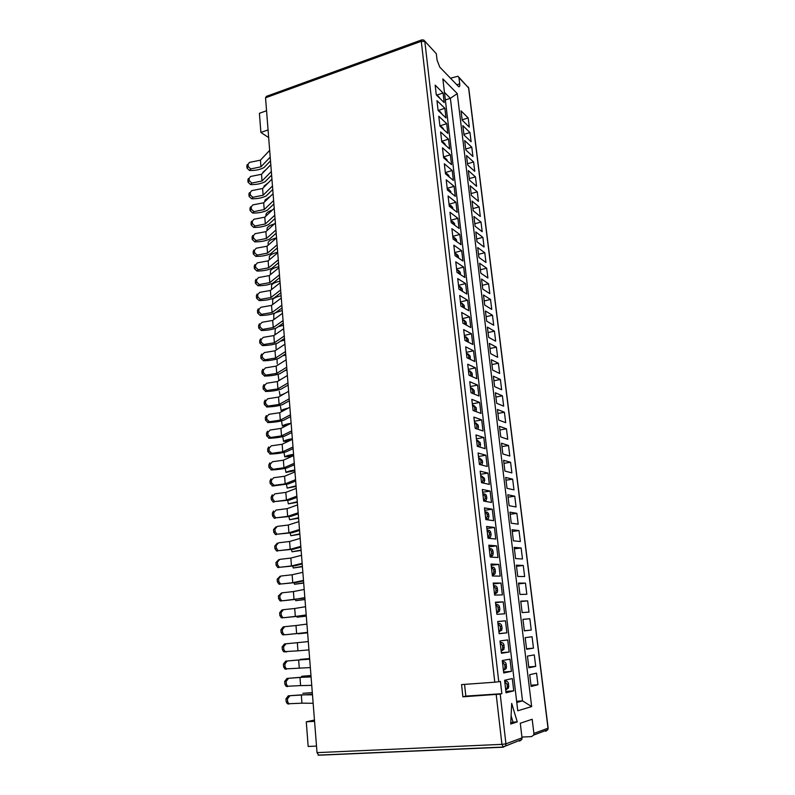 <?xml version="1.0" encoding="UTF-8"?>
<svg xmlns="http://www.w3.org/2000/svg" width="795" height="795" viewBox="0 0 795 795"><rect width="100%" height="100%" fill="white"/><g stroke="black" fill="none" stroke-linecap="round" stroke-linejoin="round"><path stroke-width="1.19" d="M498.773 681.742L494.788 682.199L421.28 41.28L424.848 41.588L498.773 681.742L500.423 681.375L501.854 693.697L500.204 694.115L505.938 743.822L522.027 737.849L521.808 739.499L519.572 741.099M450.457 78.218L457.97 76.24L458.953 77.681L459.709 83.833C459.917 86.099 459.58 87.043 458.695 86.685L439.774 67.128L437.071 60.132L436.316 53.722L423.815 40.078L421.877 39.839L421.28 41.28L265.54 97.805L266.414 96.354L421.36 40.028M521.937 737.064L531.517 736.607L533.693 735.047L533.902 733.447L532.183 719.256L520.288 723.241L522.027 737.849M457.264 93.611L531.656 706.576L517.764 710.79L442.855 78.894L457.264 93.611L450.377 98.292L444.455 92.379M510.698 724.056L517.257 721.9L511.702 703.396L510.698 724.056M511.433 671.368L509.993 659.174L502.281 660.536L503.732 672.958L511.433 671.368L503.613 671.964M535.711 666.379L534.29 654.891L527.443 656.094L528.864 667.79L535.711 666.379L528.755 666.926M509.148 652.029L507.717 639.925L499.995 640.939L501.426 653.261L509.148 652.029L501.367 652.695M533.465 648.163L532.064 636.745L525.197 637.65L526.608 649.257L533.465 648.163L526.548 648.75M506.882 632.84L505.461 620.825L497.72 621.491L499.151 633.724L506.882 632.84L499.131 633.565M531.239 630.067L529.838 618.739L522.961 619.325L524.362 630.852L531.239 630.067L524.352 630.713M503.215 601.875L495.474 602.193L496.885 614.336L504.626 613.8L503.215 601.875L495.533 602.69M520.745 601.139L522.136 612.587L529.023 612.11L527.642 600.861L520.745 601.139M500.999 583.063L493.238 583.043L494.639 595.087L502.39 594.899L500.999 583.063L493.347 583.937M518.549 583.093L519.93 594.451L526.827 594.272L525.455 583.103L518.549 583.093M498.783 564.39L491.022 564.043L492.413 575.997L500.174 576.136L498.783 564.39L491.171 565.325M516.372 565.166L517.744 576.445L524.65 576.564L523.279 565.474L516.372 565.166M496.597 545.857L488.826 545.191L490.207 557.047L497.978 557.514L496.597 545.857L489.014 546.851M514.206 547.367L515.567 558.567L522.484 558.984L521.132 547.974L514.206 547.367M494.42 527.463L486.639 526.469L488.011 538.245L495.792 539.03L494.42 527.463L486.878 528.516M512.05 529.708L513.401 540.819L520.337 541.524L518.986 530.583L512.05 529.708M492.264 509.207L484.473 507.896L485.834 519.582L493.625 520.685L492.264 509.207L484.751 510.31M509.913 512.159L511.255 523.199L518.201 524.183L516.859 513.332L509.913 512.159M490.118 491.081L482.317 489.462L483.678 501.059L491.469 502.48L490.118 491.081L482.644 492.244M507.796 494.748L509.128 505.7L516.084 506.972L514.753 496.189L507.796 494.748M487.991 473.085L480.19 471.167L481.531 482.674L489.332 484.403L487.991 473.085L480.558 474.307M505.69 477.447L507.011 488.329L513.977 489.879L512.656 479.166L505.69 477.447M485.884 455.227L478.063 453.001L479.405 464.429L487.216 466.466L485.884 455.227L478.471 456.499M503.603 460.275L504.914 471.077L511.891 472.896L510.579 462.263L503.603 460.275M483.787 437.498L475.966 434.974L477.288 446.323L485.109 448.658L483.787 437.498L476.414 438.83M501.526 443.222L502.828 453.955L509.814 456.042L508.512 445.478L501.526 443.222M481.71 419.899L473.88 417.087L475.191 428.346L483.012 430.979L481.71 419.899L474.367 421.28M499.459 426.289L500.761 436.942L507.747 439.297L506.455 428.813L499.459 426.289M479.643 402.429L471.803 399.328L473.104 410.498L480.945 413.42L479.643 402.429L472.329 403.86M497.412 409.475L498.703 420.058L505.7 422.672L504.418 412.247L497.412 409.475M477.586 385.088L469.746 381.699L471.047 392.79L478.878 395.999L477.586 385.088L470.312 386.559M495.384 392.78L496.656 403.284L503.672 406.156L502.39 395.811L495.384 392.78M475.559 367.866L467.708 364.199L468.99 375.21L476.831 378.698L475.559 367.866L468.315 369.397M493.367 376.194L494.629 386.628L501.645 389.749L500.383 379.473L493.367 376.194M473.532 350.774L465.681 346.819L466.953 357.75L474.804 361.526L473.532 350.774L466.327 352.344M491.36 359.728L492.622 370.082L499.648 373.461L498.385 363.255L491.36 359.728M471.524 333.791L463.664 329.577L464.936 340.429L472.786 344.474L471.524 333.791L464.35 335.42M489.372 343.37L490.624 353.656L497.65 357.283L496.398 347.147L489.372 343.37M469.537 316.937L461.666 312.455L462.928 323.227L470.789 327.54L469.537 316.937L462.392 318.606M487.395 327.123L488.637 337.348L495.673 341.214L494.43 331.147L487.395 327.123M467.559 300.202L459.689 295.452L460.931 306.145L468.802 310.736L467.559 300.202L460.444 301.921M485.427 310.994L486.659 321.14L493.705 325.254L492.473 315.247L485.427 310.994M465.592 283.586L457.721 278.578L458.953 289.191L466.824 294.041L465.592 283.586L458.506 285.355M483.479 294.975L484.702 305.051L491.757 309.394L490.535 299.467L483.479 294.975M463.644 267.09L455.764 261.823L456.996 272.367L464.866 277.475L463.644 267.09L456.588 268.899M481.541 279.055L482.754 289.072L489.819 293.643L488.597 283.785L481.541 279.055M461.706 250.703L453.826 245.188L455.048 255.652L462.919 261.018L461.706 250.703L454.68 252.562M479.614 263.254L480.826 273.192L487.892 278.002L486.679 268.203L479.614 263.254M459.778 234.436L451.898 228.672L453.11 239.056L460.991 244.671L459.778 234.436L452.792 236.334M477.706 247.553L478.908 257.431L485.974 262.459L484.781 252.731L477.706 247.553M457.87 218.287L449.98 212.265L451.182 222.59L459.073 228.443L457.87 218.287L450.914 220.225M475.808 231.951L477 241.769L484.076 247.026L482.883 237.357L475.808 231.951M455.972 202.238L448.082 195.987L449.274 206.233L457.165 212.335L455.972 202.238L449.046 204.226M473.919 216.469L475.102 226.207L482.187 231.693L481.005 222.083L473.919 216.469M454.094 186.308L446.194 179.809L447.386 189.985L455.277 196.335L454.094 186.308L447.297 188.306M472.041 201.075L473.224 210.755L480.309 216.459L479.137 206.909L472.041 201.075M452.226 170.488L444.326 163.76L445.498 173.857L453.398 180.435L452.226 170.488L445.617 172.475M470.183 185.792L471.356 195.411L478.451 201.324L477.278 191.843L470.183 185.792M450.368 154.777L442.467 147.81L443.63 157.847L451.53 164.654L450.368 154.777L443.918 156.754M468.334 170.607L469.497 180.157L476.593 186.288L475.44 176.868L468.334 170.607M448.519 139.165L440.619 131.98L441.781 141.937L449.682 148.983L448.519 139.165L442.219 141.152M466.496 155.522L467.659 165.012L474.754 171.352L473.601 161.991L466.496 155.522M446.691 123.672L438.78 116.259L439.933 126.147L447.843 133.421L446.691 123.672L440.519 125.66M464.678 140.536L465.82 149.967L472.936 156.506L471.783 147.204L464.678 140.536M444.862 108.279L436.962 100.637L438.105 110.465L446.015 117.958L444.862 108.279L438.81 110.266M462.859 125.65L464.002 135.021L471.117 141.758L469.974 132.527L462.859 125.65M443.063 92.985L435.153 85.135L436.286 94.883L444.196 102.605L443.063 92.985L437.111 94.983M461.06 110.863L462.193 120.164L469.308 127.111L468.185 117.938L461.06 110.863M513.739 690.855L512.288 678.562L504.587 680.281L506.047 692.803L513.739 690.855L505.878 691.392M537.967 684.733L536.545 673.156L529.699 674.687L531.139 686.463L537.967 684.733L530.981 685.23M494.788 682.199L461.567 684.584L462.879 696.808L500.204 694.115M503.146 747.201L318.716 755.22L317.026 752.636L265.54 97.805M266.554 110.743L259.409 113.288L260.889 132.427L268.064 129.933M268.67 137.614L260.889 132.427M316.509 746.078L308.172 746.475L306.274 721.82L314.462 720.031M314.562 721.323L306.274 721.82M424.699 41.012L436.316 53.722M516.78 702.492L522.514 700.872L450.377 98.292L445.349 99.961M516.631 701.25L522.514 700.872L531.656 706.576M468.185 117.938L462.153 119.806M469.974 132.527L463.922 134.365M471.783 147.204L465.711 149.023M473.601 161.991L467.5 163.77M475.44 176.868L469.308 178.617M477.278 191.843L471.127 193.553M479.137 206.909L472.955 208.598M481.005 222.083L474.804 223.733M482.883 237.357L476.662 238.967M484.781 252.731L478.52 254.311M486.679 268.203L480.409 269.743M488.597 283.785L482.297 285.286M490.535 299.467L484.205 300.937M492.473 315.247L486.123 316.688M494.43 331.147L488.05 332.548M496.398 347.147L489.988 348.508M498.385 363.255L491.946 364.577M500.383 379.473L493.924 380.765M502.39 395.811L495.901 397.053M504.418 412.247L497.899 413.46M506.455 428.813L499.906 429.976M508.512 445.478L501.933 446.601M510.579 462.263L503.97 463.346M512.656 479.166L506.027 480.2M514.753 496.189L508.094 497.183M516.859 513.332L510.171 514.276M518.986 530.583L512.268 531.497M521.132 547.974L514.375 548.828M523.279 565.474L516.502 566.288M525.455 583.103L518.648 583.868M527.642 600.861L520.805 601.577M505.461 620.825L497.74 621.591M529.838 618.739L522.971 619.414M510.758 722.864L513.023 722.128L511.106 715.748M513.023 722.128L517.257 721.9M462.879 696.808L465.82 696.102L464.538 684.376M465.82 696.102L501.854 693.697M312.326 692.843L302.895 693.3L312.306 692.644M310.974 675.67L301.593 676.287L310.964 675.551M289.837 695.834L287.452 698.894L285.952 698.865L288.307 695.814L301.305 694.86L301.941 703.178L313.151 703.287M287.452 698.894L287.651 701.657L288.804 703.734L301.941 703.178M301.305 694.86L312.485 694.8M288.307 695.814L312.445 694.373M285.952 698.865L286.15 701.627L287.651 701.657M288.913 704.082L287.293 703.694L286.15 701.627M504.676 681.047L505.421 680.997C507.13 681.057 508.174 682.011 508.562 683.859L508.542 687.943L506.405 689.424M508.562 683.859L506.991 684.227L507.26 686.532L508.83 686.155M506.991 684.227L504.716 681.444M505.67 689.603L506.972 688.321L507.26 686.532M288.545 678.364L286.16 681.385L284.67 681.414L287.015 678.403L299.973 677.35L300.599 685.608L311.739 685.36M286.16 681.385L286.359 684.137L287.552 686.234L300.599 685.608M299.973 677.35L311.074 676.933M287.015 678.403L311.054 676.664M284.67 681.414L284.868 684.157L286.359 684.137M287.621 686.612L286.051 686.254L284.868 684.157M502.41 661.708L503.156 661.649C504.855 661.688 505.898 662.632 506.286 664.461L506.236 668.575L504.139 670.006M506.286 664.461L504.716 664.759L504.984 667.045L506.554 666.747M504.716 664.759L502.45 662.006M503.394 670.106L504.666 668.883L504.984 667.045M287.253 661.013L284.878 664.004L283.398 664.093L285.743 661.112L298.642 659.959L299.268 668.158L310.338 667.562M284.878 664.004L285.077 666.737L286.319 668.853L299.268 668.158M298.642 659.959L309.682 659.194M285.743 661.112L309.672 659.065M283.398 664.093L283.596 666.816L285.077 666.737M286.339 669.271L284.819 668.923L283.596 666.816M500.174 642.509L500.92 642.44C502.609 642.469 503.642 643.394 504.03 645.212L503.951 649.356L501.884 650.737M504.03 645.212L502.45 645.441L502.718 647.716L504.298 647.478M502.45 645.441L500.204 642.728M501.138 650.757L502.37 649.594L502.718 647.716M309.633 658.618L300.291 659.393L309.633 658.568M285.981 643.791L283.606 646.742L282.136 646.882L284.471 643.94L297.32 642.688L297.946 650.837L308.947 649.883M283.606 646.742L283.805 649.455L285.087 651.592L297.946 650.837M297.32 642.688L308.291 641.575M282.136 646.882L282.334 649.585L283.805 649.455M286.578 651.91L283.606 651.721L282.334 649.585M497.948 623.449L498.694 623.379C500.373 623.399 501.406 624.313 501.784 626.112L500.204 626.261L500.472 628.517L502.052 628.358L501.675 630.286L498.912 631.697M500.204 626.261L497.968 623.588M498.902 631.568L500.095 630.455L500.472 628.517M501.784 626.112L502.052 628.358M282.344 629.59L280.883 629.789L281.082 632.472L282.543 632.283L282.344 629.59L284.709 626.679L296.008 625.536L296.624 633.625L307.566 632.333M282.543 632.283L283.875 634.45L285.306 634.748L296.624 633.625M296.008 625.536L306.92 624.085M285.306 634.748L307.576 632.432M280.883 629.789L283.209 626.887L284.471 626.708M283.805 634.927L282.394 634.629L281.082 632.472M496.696 612.716L497.432 612.647L496.696 612.687M495.742 604.508L496.478 604.468C498.157 604.468 499.18 605.363 499.558 607.151L497.978 607.241L498.246 609.477L499.826 609.387L499.409 611.355L497.432 612.647M497.978 607.241L495.752 604.597M496.676 612.518L497.829 611.454L498.246 609.477M499.558 607.151L499.826 609.387M307.605 632.79L298.334 633.794L307.605 632.84M281.092 612.567L279.641 612.816L279.83 615.479L281.291 615.241L281.092 612.567L283.447 609.676L294.707 608.493L295.323 616.532L306.194 614.903M281.291 615.241L282.662 617.427L284.044 617.695L295.323 616.532M294.707 608.493L305.558 606.704M284.044 617.695L306.214 615.151M279.641 612.816L281.957 609.944L283 609.755M282.553 617.934L281.201 617.665L279.83 615.479M494.5 593.885L495.235 593.805L494.5 593.825M493.546 585.696L494.291 585.696C495.961 585.686 496.974 586.561 497.352 588.34L495.772 588.35L496.03 590.576L497.61 590.546L497.163 592.583L495.235 593.805M495.772 588.35L493.556 585.756M494.47 593.607L495.573 592.613L496.03 590.576M497.352 588.34L497.61 590.546M306.284 616.026L297.052 617.178L306.294 616.145M279.85 595.644L278.399 595.952L278.598 598.595L280.039 598.307L279.85 595.644L282.195 592.802L293.415 591.579L294.021 599.559L304.833 597.592M280.039 598.307L281.47 600.513L282.781 600.762L294.021 599.559M293.415 591.579L304.197 589.453M282.781 600.762L304.863 597.979M278.399 595.952L281.549 592.931M281.301 601.05L280.009 600.801L278.598 598.595M492.324 575.202L493.049 575.113L492.314 575.103M493.576 569.608L491.37 567.044L492.115 567.064C493.774 567.044 494.788 567.908 495.166 569.657L493.576 569.608L493.834 571.814L495.424 571.863L494.927 573.95L493.049 575.113M492.284 574.845L493.337 573.91L493.834 571.814M495.166 569.657L495.424 571.863M295.303 599.321L295.79 600.672L304.992 599.549M295.79 600.672L304.982 599.38M278.608 578.849L277.167 579.197L277.366 581.831L278.807 581.483L278.608 578.849L280.953 576.027L292.133 574.765L292.739 582.695L303.481 580.4M278.807 581.483L280.287 583.719L281.539 583.937L292.739 582.695M292.133 574.765L302.845 572.32M281.539 583.937L296.068 582.516L303.531 580.926M277.167 579.197L280.118 576.236M280.069 584.285L278.836 584.057L277.366 581.831M490.157 556.649L490.883 556.56L490.147 556.52M489.402 548.53L489.949 548.57C491.608 548.53 492.612 549.385 492.989 551.124L491.399 551.005L491.658 553.201L493.238 553.31L492.701 555.457L490.883 556.56M491.399 551.005L489.203 548.48M490.108 556.212L491.111 555.357L491.658 553.201M492.989 551.124L493.238 553.31M293.991 582.427L294.528 584.275L303.7 583.073M294.528 584.275L303.68 582.834M277.375 562.154L275.954 562.562L276.143 565.175L277.574 564.778L277.375 562.154L279.721 559.372L290.851 558.07L291.457 565.941L302.14 563.327M277.574 564.778L279.115 567.024L280.297 567.223L291.457 565.941M290.851 558.07L301.514 555.298M280.297 567.223L294.776 565.802L302.199 563.993M275.954 562.562L278.697 559.67M278.836 567.62L277.674 567.421L276.143 565.175M488.011 538.245L488.736 538.145L487.991 538.066M487.484 530.176L487.802 530.215C489.452 530.166 490.455 531 490.823 532.73L489.233 532.541L489.491 534.717L491.081 534.896L490.485 537.102L488.736 538.145M489.233 532.541L487.057 530.046M487.951 537.728L489.491 534.717M490.823 532.73L491.081 534.896M276.153 545.579L274.742 546.036L274.931 548.63L276.352 548.182L276.153 545.579L278.488 542.826L289.589 541.484L290.185 549.305L300.808 546.364M276.352 548.182L277.952 550.458L279.065 550.627L290.185 549.305M289.589 541.484L300.182 538.394M279.065 550.627L293.504 549.206L300.868 547.179M274.742 546.036L277.296 543.214M277.614 551.074L276.511 550.895L274.931 548.63M485.566 511.97L485.675 511.99C487.315 511.93 488.319 512.755 488.687 514.464L487.097 514.216L487.345 516.372L488.935 516.611L488.289 518.896L487.057 519.751M487.097 514.216L484.92 511.751M485.815 519.383L487.345 516.372M488.687 514.464L488.935 516.611M292.739 566.139L293.276 567.978L302.408 566.706M293.276 567.978L302.388 566.398M291.467 549.564L292.033 551.79L301.126 550.438M292.033 551.79L301.096 550.07M274.941 529.112L273.53 529.619L273.719 532.193L275.14 531.696L274.941 529.112L277.266 526.389L288.327 525.018L288.923 532.779L299.486 529.53M275.14 531.696L276.799 533.992L277.843 534.141L288.923 532.779M288.327 525.018L298.86 521.609M277.843 534.141L292.232 532.72L299.556 530.464M273.53 529.619L275.925 526.876M276.402 534.638L275.368 534.479L273.719 532.193M483.608 493.894C485.218 493.844 486.202 494.659 486.56 496.338L484.96 496.03L485.218 498.167L486.808 498.465L485.427 501.377M484.96 496.03L482.803 493.596M483.827 501.089L485.218 498.167M486.56 496.338L486.808 498.465M290.195 533.107L290.801 535.711L299.854 534.28M290.801 535.711L299.824 533.852M273.738 512.755L272.337 513.312L272.526 515.866L273.927 515.319L273.738 512.755L276.064 510.062L287.075 508.651L287.661 516.362L298.165 512.795M273.927 515.319L275.646 517.634L276.63 517.764L287.661 516.362M287.075 508.651L297.549 504.934M276.63 517.764L290.97 516.333L298.254 513.878M272.337 513.312L273.49 510.986M275.189 518.31L274.235 518.181L272.526 515.866M481.611 475.927L484.443 478.342L482.853 477.974L483.102 480.101L484.692 480.458L483.628 483.141M482.853 477.974L480.697 475.579M482.028 482.784L483.102 480.101M484.443 478.342L484.692 480.458M288.943 516.75L289.579 519.741L298.592 518.231M289.579 519.741L298.562 517.744M272.546 496.507L271.145 497.104L271.334 499.648L272.735 499.051L272.546 496.507L274.851 493.844L285.832 492.393L286.419 500.065L296.863 496.189M272.735 499.051L274.514 501.377L275.428 501.496L286.419 500.065M285.832 492.393L296.247 488.378M275.428 501.496L289.708 500.065L296.962 497.392M271.145 497.104L272.268 494.828M273.997 502.092L273.102 501.973L271.334 499.648M479.623 458.099L482.346 460.484L480.756 460.047L480.995 462.153L482.595 462.581L481.76 465.045M480.756 460.047L478.61 457.682M480.16 464.628L480.995 462.153M482.346 460.484L482.595 462.581M287.701 500.502L288.356 503.861L297.34 502.281M288.356 503.861L297.3 501.734M270.171 464.32L268.79 465.025L268.978 467.54L270.36 466.844L270.171 464.32L272.476 461.726L283.368 460.206L283.954 467.768L294.279 463.286M270.36 466.844L273.033 469.279L283.954 467.768M283.368 460.206L293.673 455.585M273.033 469.279L271.622 469.974C277.853 469.656 283.05 468.951 287.224 467.848L294.389 464.757M268.79 465.025L269.843 462.829M271.622 469.974L268.978 467.54M475.668 422.831L478.202 425.146L476.603 424.59L476.841 426.667L478.441 427.213L477.934 429.27M476.603 424.59L474.486 422.294M476.334 428.724L476.841 426.667M478.202 425.146L478.441 427.213M271.353 480.359L269.972 481.015L270.151 483.539L271.542 482.893L271.353 480.359L273.659 477.735L284.6 476.245L285.176 483.857L295.561 479.683M271.542 482.893L274.225 485.328L285.176 483.857M284.6 476.245L294.955 471.922M274.225 485.328L272.804 485.984L288.466 483.907L295.67 481.025M269.972 481.015L271.055 478.779M272.804 485.984L270.151 483.539M477.646 440.4L480.269 442.745L478.67 442.259L478.918 444.345L480.508 444.832L479.862 447.088M478.67 442.259L476.543 439.923M478.262 446.611L478.918 444.345M480.269 442.745L480.508 444.832M285.236 468.334L285.942 472.419L294.856 470.69M285.942 472.419C287.214 471.544 290.165 470.739 294.806 470.024M286.458 484.364L287.144 488.09L296.098 486.431M287.144 488.09L296.048 485.825M268.998 448.39L267.627 449.135L267.816 451.63L269.187 450.894L268.998 448.39L271.294 445.826L282.155 444.266L282.732 451.779L292.997 447.009M269.187 450.894L271.85 453.329L282.732 451.779M282.155 444.266L292.391 439.357M271.85 453.329L270.449 454.074C276.66 453.786 281.837 453.061 286.001 451.888L293.126 448.599M267.627 449.135L268.65 446.979M270.449 454.074L267.816 451.63M473.711 405.39L476.145 407.666L474.545 407.06L474.794 409.117L476.394 409.723L476.006 411.581M474.545 407.06L472.439 404.794M474.406 410.985L474.794 409.117M476.145 407.666L476.394 409.723M284.014 452.434L284.749 456.857L288.535 456.598L293.633 455.048M284.749 456.857C286.001 455.913 288.943 455.068 293.574 454.323M267.835 432.559L266.474 433.354L266.653 435.839L268.014 435.054L267.835 432.559L270.121 430.025L280.943 428.435L281.519 435.899L291.725 430.84M268.014 435.054L270.678 437.479L281.519 435.899M280.943 428.435L291.129 423.228C286.538 424.013 283.616 424.937 282.384 426.011L287.621 425.027M270.678 437.479L269.276 438.274C275.477 438.005 280.635 437.27 284.779 436.048L291.864 432.55M266.474 433.354L267.468 431.238M269.276 438.274L266.653 435.839M471.753 388.069L474.118 390.315L472.508 389.649L472.757 391.697L474.357 392.362L474.068 394.022M472.508 389.649L470.411 387.413M472.459 393.366L472.757 391.697M474.118 390.315L474.357 392.362M266.673 416.838L265.321 417.673L265.5 420.138L266.862 419.313L266.673 416.838L268.958 414.334L279.741 412.704L280.307 420.128L290.463 414.771M266.862 419.313L269.505 421.738L280.307 420.128M279.741 412.704L289.867 407.219M269.505 421.738L268.124 422.572C274.295 422.334 279.442 421.579 283.557 420.297L290.602 416.61M265.321 417.673L266.285 415.596M268.124 422.572L265.5 420.138M469.815 370.877L472.091 373.094L470.491 372.368L470.729 374.405L472.329 375.121L472.121 376.601M470.491 372.368L468.404 370.162M470.521 375.886L470.729 374.405M472.091 373.094L472.329 375.121M282.831 437.021L283.557 441.384L287.333 441.136L291.854 439.615M283.557 441.384C284.809 440.37 287.74 439.486 292.341 438.721M282.384 426.011L281.659 421.718M265.52 401.217L264.178 402.101L264.357 404.546L265.709 403.671L265.52 401.217L267.806 398.742L278.548 397.073L279.115 404.446L289.211 398.812M265.709 403.671L267.915 406.076L279.115 404.446M278.548 397.073L288.615 391.309M268.352 406.096L266.971 406.98C273.122 406.772 278.25 405.997 282.354 404.655L289.36 400.769M264.178 402.101L265.123 400.054M266.971 406.98L264.357 404.546M467.877 353.815L470.084 355.991L468.484 355.206L468.722 357.233L470.322 358.008L470.183 359.3M468.484 355.206L466.407 353.04M468.573 358.525L468.722 357.233M470.084 355.991L470.322 358.008M264.377 385.694L263.046 386.618L263.224 389.053L264.556 388.129L264.377 385.694L266.653 383.25L277.366 381.55L277.922 388.874L287.959 382.961M264.556 388.129L266.842 390.544L277.922 388.874M277.366 381.55L287.373 375.508M267.2 390.554L265.828 391.488C271.96 391.299 277.077 390.504 281.152 389.113L288.128 385.038M263.046 386.618L263.96 384.611M265.828 391.488L263.224 389.053M465.95 336.871L468.096 339.008L466.486 338.173L466.725 340.18L468.325 341.015L468.235 342.128M466.486 338.173L464.419 336.037M466.635 341.303L466.725 340.18M468.096 339.008L468.325 341.015M288.128 408.163C284.521 408.918 282.215 409.783 281.211 410.737L280.486 406.503M285.176 393.277L280.039 395.552L279.333 391.388M287.392 385.466L288.148 385.327M263.244 370.271L261.913 371.245L262.092 373.66L263.423 372.696L263.244 370.271L265.51 367.856L276.183 366.127L276.74 373.402L286.727 367.21M263.423 372.696L265.778 375.111L276.74 373.402M276.183 366.127L286.14 359.807M266.047 375.111L264.685 376.085C270.807 375.926 275.905 375.121 279.969 373.68L286.896 369.407M261.913 371.245L262.817 369.268M264.685 376.085L262.092 373.66M464.032 320.047L466.118 322.154L464.509 321.26L464.737 323.257L466.347 324.141L466.297 325.076M464.509 321.26L462.452 319.153M464.697 324.191L464.737 323.257M466.118 322.154L466.347 324.141M260.998 339.723L259.677 340.787L259.856 343.172L261.167 342.118L260.998 339.723L263.254 337.358L273.848 335.57L274.394 342.754L284.272 336.017M261.167 342.118L263.682 344.533L274.394 342.754M273.848 335.57L283.696 328.713M263.781 344.533L262.429 345.596C268.521 345.477 273.579 344.642 277.604 343.092L284.461 338.451M259.677 340.787L260.541 338.869M262.429 345.596L259.856 343.172M460.226 286.747L462.203 288.794L460.593 287.79L460.822 289.758L462.432 291.338M460.593 287.79L458.556 285.743M460.822 290.344L460.822 289.758M462.203 288.794L462.432 290.751M262.111 354.948L260.79 355.961L260.969 358.366L262.29 357.353L262.111 354.948L264.377 352.563L275.01 350.794L275.567 358.028L285.494 351.559M262.29 357.353L264.914 359.777L275.567 358.028M275.01 350.794L284.918 344.205M264.914 359.777L263.552 360.791C269.664 360.652 274.732 359.837 278.787 358.336L285.673 353.884M260.79 355.961L261.674 354.023M263.552 360.791L260.969 358.366M462.124 303.342L464.151 305.409L462.541 304.465L462.769 306.443L464.379 307.387L464.369 308.152M462.541 304.465L460.494 302.388M462.76 307.208L462.769 306.443M464.151 305.409L464.379 307.387M259.885 324.599L258.574 325.702L258.743 328.067L260.054 326.974L259.885 324.599L262.111 322.263L272.685 320.435L273.232 327.57L283.06 320.574M260.054 326.974L262.638 329.388L273.232 327.57M258.743 328.067L261.297 330.491L262.658 329.388L261.316 330.491C267.388 330.402 272.427 329.547 276.441 327.947L283.259 323.118M272.685 320.435L282.483 313.319M258.574 325.702L259.409 323.813M458.337 270.28L460.265 272.288L458.655 271.234L458.884 273.192L460.504 274.643M458.655 271.234L456.628 269.217M460.265 272.288L460.494 274.235M282.116 378.678L278.886 380.477L278.121 374.286M285.027 370.559L286.955 370.172M276.074 348.925L275.994 343.678M280.436 341.174L284.59 340.141M277.216 363.782L277.018 358.942M282.722 355.792L285.773 355.107M274.941 334.168L275.318 328.385M278.111 326.755L283.427 325.264M258.772 309.563L257.471 310.706L257.65 313.061L258.951 311.928L258.772 309.563L260.909 307.267L271.542 305.399L272.079 312.495L281.847 305.23M258.951 311.928L261.545 314.333L272.079 312.495M271.542 305.399L281.281 298.026M261.545 314.333L260.213 315.486C266.255 315.416 271.284 314.552 275.279 312.892L282.056 307.894M257.471 310.706L258.266 308.877M260.213 315.486L257.65 313.061M456.459 253.923L458.337 255.901L456.728 254.797L456.956 256.735L458.586 258.057M456.728 254.797L454.71 252.8M458.337 255.901L458.566 257.828M273.818 319.501L273.788 314.154L275.149 312.952M275.458 312.763L282.265 310.477M257.669 294.627L256.378 295.81L256.556 298.155L257.848 296.972L257.669 294.627L259.727 292.361L270.399 290.463L270.936 297.509L280.655 289.996M257.848 296.972L260.432 299.387L270.936 297.509M270.399 290.463L280.088 282.821M260.432 299.387L259.11 300.57C265.142 300.53 270.151 299.655 274.126 297.936L280.864 292.759M256.378 295.81L257.123 294.031M259.11 300.57L256.556 298.155M454.581 237.675L456.429 239.623L454.82 238.47L455.048 240.398L456.658 241.591M454.82 238.47L452.812 236.503M456.429 239.623L456.658 241.541M272.675 304.545L272.675 299.586C273.838 298.006 276.65 296.744 281.102 295.79M256.576 279.79L255.294 281.013L255.463 283.338L256.755 282.116L256.576 279.79L258.544 277.554L269.267 275.617L269.803 282.623L279.462 274.851M256.755 282.116L259.329 284.521L269.803 282.623M269.267 275.617L278.896 267.726M259.329 284.521L258.017 285.753C264.029 285.733 269.018 284.839 272.983 283.08L279.681 277.723M255.294 281.013L256 279.284M258.017 285.753L255.463 283.338M452.723 221.547L454.531 223.465L452.921 222.262L453.13 224.031M452.921 222.262L450.924 220.324M454.531 223.465L454.74 225.224M254.41 250.385L253.148 251.687L253.307 253.983L254.579 252.691L254.41 250.385L256.219 248.219L267.021 246.212L267.547 253.118L277.097 244.85M254.579 252.691L257.143 255.086L267.547 253.118M267.021 246.212L276.551 237.824M257.143 255.086L255.841 256.397C261.823 256.417 266.782 255.503 270.707 253.645L277.346 247.941M253.148 251.687L253.774 250.047M255.841 256.397L253.307 253.983M449.036 189.617L450.775 191.476L449.165 190.184L449.324 191.545M449.165 190.184L447.188 188.296M450.775 191.476L450.934 192.847M255.493 265.043L254.211 266.305L254.38 268.611L255.662 267.359L255.493 265.043L257.381 262.837L268.134 260.869L268.67 267.826L278.28 259.806M255.662 267.359L258.236 269.753L268.67 267.826M268.134 260.869L277.723 252.731M258.236 269.753L256.924 271.025C262.926 271.035 267.895 270.131 271.84 268.312L278.508 262.787M254.211 266.305L254.877 264.616M256.924 271.025L254.38 268.611M450.874 205.527L452.653 207.416L451.033 206.163L451.222 207.733M451.033 206.163L449.046 204.255M452.653 207.416L452.832 208.976M253.337 235.817L252.075 237.158L252.244 239.444L253.506 238.112L253.337 235.817L255.066 233.69L265.898 231.643L266.424 238.51L275.935 229.994M253.506 238.112L256.07 240.507L266.424 238.51M265.898 231.643L275.388 223.017M256.07 240.507L254.768 241.859C260.74 241.899 265.669 240.974 269.584 239.056L276.183 233.193M252.075 237.158L252.671 235.568M254.768 241.859L252.244 239.444M447.197 173.817L448.917 175.655L447.307 174.304L447.446 175.476M447.307 174.304L445.339 172.445M448.917 175.655L449.056 176.818M271.522 289.579L271.562 285.097C272.725 283.467 275.517 282.165 279.959 281.191M269.247 259.925L269.356 256.387C270.499 254.648 273.271 253.277 277.684 252.263M270.38 274.702L270.459 270.697C271.602 269.018 274.394 267.677 278.816 266.683M268.064 244.234L268.263 242.167C269.376 240.408 272.079 239.007 276.372 237.973M252.273 221.348L251.021 222.729L251.18 224.995L252.442 223.624L252.273 221.348L253.923 219.251L264.795 217.164L265.321 223.991L274.772 215.236M252.442 223.624L254.986 226.018L265.321 223.991M264.795 217.164L274.225 208.3M254.986 226.018L253.704 227.41C259.647 227.469 264.576 226.525 268.472 224.568L275.03 218.536M251.021 222.729L251.578 221.179M253.704 227.41L251.18 224.995M445.379 158.126L447.078 159.934L445.458 158.543L445.578 159.517M445.458 158.543L443.501 156.704M447.078 159.934L447.188 160.908M250.167 192.668L248.924 194.129L249.083 196.365L250.326 194.914L250.167 192.668L251.657 190.651L262.608 188.485L263.115 195.222L272.476 186M250.326 194.914L252.86 197.309L263.115 195.222M262.608 188.485L271.93 179.143M252.86 197.309L251.588 198.77C257.5 198.879 262.39 197.915 266.255 195.858L272.745 189.498M248.924 194.129L249.421 192.658M251.588 198.77L249.083 196.365M441.702 126.862L443.421 128.82L441.881 127.935M441.811 127.329L439.864 125.55M443.421 128.82L443.491 129.416M251.22 206.968L249.968 208.379L250.127 210.635L251.379 209.224L251.22 206.968L252.78 204.911L263.692 202.775L264.218 209.562L273.619 200.569M251.379 209.224L253.923 211.619L264.218 209.562M263.692 202.775L273.073 193.672M253.923 211.619L252.641 213.04C258.574 213.139 263.483 212.176 267.359 210.168L273.887 203.977M249.968 208.379L250.495 206.879M252.641 213.04L250.127 210.635M443.531 142.434L445.24 144.322L443.63 142.881L443.719 143.676M443.63 142.881L441.682 141.073M445.24 144.322L445.339 145.107M249.113 178.468L247.881 179.958L248.04 182.184L249.282 180.704L249.113 178.468L250.544 176.49L261.515 174.274L262.032 180.972L271.334 171.521M249.282 180.704L251.806 183.079L262.032 180.972M261.515 174.274L270.797 164.704M251.806 183.079L250.544 184.589C256.437 184.718 261.307 183.734 265.162 181.638L271.622 175.119M247.881 179.958L248.358 178.537M250.544 184.589L248.04 182.184M439.883 111.389L441.613 113.417L440.052 112.304M440.003 111.886L438.065 110.127M266.971 229.864L267.18 228.036C268.173 226.366 270.558 225.015 274.335 223.961M264.824 201.413L265.033 200.012L270.36 196.315M265.898 215.594L266.106 213.984C266.981 212.424 269.058 211.122 272.337 210.069M263.96 186.139L268.382 182.701M248.08 164.346L246.848 165.877L247.007 168.093L248.239 166.572L248.08 164.346L249.431 162.409L260.442 160.153L260.949 166.811L270.201 157.132M248.239 166.572L250.763 168.947L260.949 166.811M260.442 160.153L269.674 150.364M250.763 168.947L249.501 170.488C255.384 170.647 260.233 169.653 264.069 167.507L270.499 160.829M246.848 165.877L247.305 164.486M249.501 170.488L247.007 168.093M438.085 96.026L439.824 98.123L438.234 96.781M438.204 96.553L436.286 94.814M270.489 176.252L271.671 175.834M262.906 172.336L266.375 169.265M533.902 733.447L548.013 728.21L468.583 87.867L458.953 77.681M317.026 752.636L501.923 744.358L496.209 694.591M456.807 84.817L459.709 83.833M533.693 735.047L547.805 729.75L548.143 728.141L547.805 729.75L545.698 731.271L546.185 730.357M458.814 77.135L468.742 88.136L548.143 728.091M468.265 87.013L468.772 88.354M503.404 747.191L505.709 745.531L505.938 743.822L501.923 744.358L503.404 747.191M504.686 681.156L505.421 680.997M502.42 661.778L503.156 661.649M500.174 642.539L500.92 642.44M281.211 410.737L283.646 410.588M280.039 395.552L281.331 395.483M318.089 755.121L502.907 747.071L521.808 739.499M288.804 703.734L287.293 703.694M506.972 688.321L508.542 687.943M287.552 686.234L286.051 686.254M504.666 668.883L506.236 668.575M286.319 668.853L284.819 668.923M502.37 649.594L503.951 649.356M285.087 651.592L283.606 651.721M500.095 630.455L501.675 630.286M283.875 634.45L282.394 634.639M497.829 611.454L499.409 611.355M282.662 617.427L281.201 617.665M495.573 592.613L497.163 592.583M281.47 600.513L280.009 600.801M493.337 573.91L494.927 573.95M280.287 583.719L278.836 584.057M491.111 555.357L492.701 555.457M279.115 567.034L277.674 567.421M488.895 536.943L490.485 537.102M277.952 550.458L276.511 550.895M486.689 518.658L488.289 518.896M276.789 533.992L275.368 534.488M484.493 500.522L486.093 500.82M275.646 517.634L274.235 518.181M482.307 482.525L483.907 482.883M274.514 501.387L273.102 501.983M272.278 469.199L270.876 469.895M273.391 485.238L271.989 485.884M271.175 453.269L269.783 454.005M270.081 437.439L268.69 438.224M268.988 421.708L267.617 422.533M267.915 406.076L266.544 406.951M266.842 390.544L265.48 391.468M265.778 375.111L264.427 376.075M263.682 344.533L262.33 345.587M264.725 359.767L263.374 360.791"/></g></svg>
